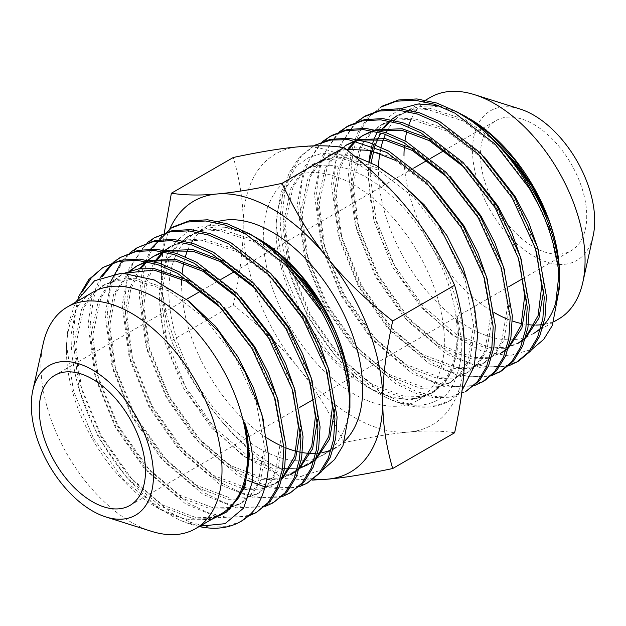 <?xml version="1.0" encoding="UTF-8"?>
<svg xmlns="http://www.w3.org/2000/svg" width="626" height="626" viewBox="0 0 626 626"><rect width="100%" height="100%" fill="white"/><g stroke="black" fill="none" stroke-linecap="round" stroke-linejoin="round"><path stroke-width="0.47" stroke-dasharray="3.13 2.35" d="M222.754 513.836L224.875 512.616L211.737 517.397L196.392 517.741L162.603 505.01L128.807 476.261L100.324 435.79L81.646 389.654L75.777 344.793L83.774 307.929L92.836 294.181L104.581 284.595L118.752 279.212L135.193 278.241L171.109 289.744L189.31 301.654M237.903 498.672L222.801 513.813L209.608 518.625L194.263 518.97L160.475 506.238L126.679 477.489L98.196 437.018L79.518 390.882L73.649 346.022L81.646 309.158L90.707 295.409L102.453 285.824L116.624 280.44L133.064 279.47L168.981 290.973L204.905 318.485L235.517 357.736L256.324 402.635L264.321 446.275L258.452 481.91L250.486 495.025L239.774 504.016L226.628 508.797L211.291 509.141L177.494 496.402L143.706 467.661L115.215 427.19L96.537 381.054L90.668 336.193L98.665 299.33L107.727 285.581L119.472 275.996L125.364 273.124M263.515 420.406L266.449 445.047L260.58 480.682L252.614 493.797L241.902 502.788L228.756 507.569L213.411 507.913L179.623 495.174L145.835 466.433L117.344 425.962L98.665 379.825L92.797 334.965L100.794 298.101L109.855 284.353L121.6 274.767L119.472 275.996M189.686 280.777L223.991 307.366M278.241 400.89L283.476 435.219L277.608 470.854L269.634 483.968L258.921 492.959L245.783 497.74L230.438 498.085L196.65 485.346L162.854 456.604L134.371 416.133L115.693 369.997L109.816 325.137L115.536 293.602L130.638 270.753M221.862 308.595L252.536 347.907L273.351 392.807L281.348 436.447L275.479 472.082L267.513 485.197L256.793 494.188L243.655 498.969L228.31 499.313L194.522 486.574L160.726 457.833L132.243 417.362L113.564 371.226L107.695 326.365L113.674 294.15L129.449 271.16M145.999 261.496L149.137 260.471M206.705 270.948L241.01 297.538M295.261 391.062L300.496 425.39L300.519 430.101M282.13 478.726L279.806 480.588M282.436 477.661L273.82 484.36L275.949 483.131L262.803 487.912L247.458 488.257L213.669 475.517L179.881 446.776L151.39 406.305L132.712 360.169L126.843 315.308L130.662 289.439L140.733 268.585M147.008 261.699L150.639 260.792M238.882 298.766L269.563 338.079L283.39 364.661L293.132 392.291M273.82 484.36L260.674 489.141L245.329 489.485L211.541 476.746L177.753 448.005L149.262 407.534L130.584 361.398L124.715 316.537L128.753 289.932L139.41 268.75M146.734 261.778L153.519 256.339M163.018 251.668L166.164 250.643M223.732 261.12L258.037 287.71M312.288 381.234L317.523 415.562L317.538 420.273M299.15 468.897L296.834 470.76M292.968 473.303L279.83 478.084L264.485 478.428L230.697 465.689L196.9 436.948L168.417 396.477L149.739 350.341L143.863 305.48L147.079 281.77L155.514 262.02M145.529 262.153L147.822 260.213M164.035 251.871L167.658 250.963M255.909 288.938L286.583 328.251L300.417 354.832L310.16 382.463M299.463 467.833L297.021 470.126M290.84 474.531L277.701 479.313L262.357 479.657L228.568 466.918L194.772 438.177L166.289 397.706L147.611 351.569L141.742 306.709L145.224 281.997L154.395 261.715M163.754 251.949L172.674 245.282L186.845 239.899L203.286 238.929L239.202 250.431L275.057 277.881M329.307 371.406L334.542 405.734L334.566 410.445M316.177 459.069L313.853 460.932M307.867 464.703L309.995 463.475L296.849 468.256L281.504 468.6L247.716 455.861L213.928 427.12L185.437 386.649L166.759 340.513L160.89 295.652L168.887 258.788L177.948 245.04L189.772 235.407L203.935 230.055L220.36 229.1L256.23 240.603L282.31 258.937M162.557 252.325L164.849 250.384M172.674 245.282L170.546 246.511L184.717 241.127L201.157 240.157L237.074 251.66L272.999 279.173L303.61 318.423L317.437 345.004L327.179 372.634M316.482 458.005L314.049 460.298M299.948 468.185L274.258 468.984L245.588 457.09L211.799 428.348L183.308 387.877L164.63 341.741L158.761 296.88L166.759 260.017L175.82 246.268L187.628 236.644L201.799 231.291L218.224 230.329L254.101 241.832L290.018 269.344L320.629 308.595L341.444 353.494L349.441 397.134L348.447 414.827A128.807 74.369 -120 0 0 349.911 397.526M558.353 269.133L549.37 228.592L529.932 187.753L499.321 148.511L463.397 120.99L427.48 109.487L411.039 110.466L396.868 115.841L398.997 114.613L390.201 121.17M559.401 281.403A128.807 74.369 -120 0 0 559.527 276.942M494.43 140.6L465.525 119.762L429.608 108.259L413.168 109.237L398.997 114.613M391.172 119.722L389.568 121.045M382.76 128.26L373.229 146.007M369.293 161.829L368.065 176.039L373.933 220.908L392.612 267.036L421.095 307.515L454.891 336.256L488.679 348.987L504.024 348.651L517.162 343.862M523.352 339.456L525.785 337.164M536.482 251.801L526.74 224.163L512.913 197.581L482.294 158.339L446.377 130.826L410.46 119.316L394.02 120.294L379.841 125.669L368.096 135.255L359.034 149.004L351.037 185.867L356.906 230.736L375.584 276.864L404.075 317.343L437.864 346.084L471.66 358.815L486.997 358.479L502.271 352.461L489.125 357.25L473.788 357.587L439.992 344.856L406.204 316.114L377.713 275.636L359.034 229.507L353.166 184.639L361.163 147.775L370.224 134.027L381.97 124.441L379.841 125.669M384.082 128.087L380.874 132.915M375.357 144.778L374.724 146.617M371.116 162.729L370.193 174.81L376.062 219.679L394.74 265.807L423.223 306.286L457.019 335.027L490.807 347.759L506.152 347.422L519.29 342.633M523.156 340.09L525.48 338.228M543.869 289.611L543.845 284.893L538.61 250.572M484.36 157.04L448.506 129.598L412.589 118.087L396.148 119.065L381.97 124.441M506.324 349.285L508.766 346.992M519.455 261.629L509.72 233.991L495.886 207.409L465.204 168.097M506.129 349.918L508.453 348.056M526.842 299.439L526.818 294.721L521.583 260.4M467.332 166.868L431.478 139.426M376.962 130.13L373.331 131.037M357.125 139.379L355.521 140.701M348.713 147.916L338.048 169.098L334.018 195.695L339.887 240.564L358.565 286.692L387.048 327.171L420.844 355.912L454.632 368.644L469.977 368.307L483.115 363.518L493.836 354.527L501.802 341.413L507.67 305.778L499.673 262.145L478.867 217.238L448.185 177.925M375.459 129.809L372.321 130.834M364.95 134.269L356.155 140.827M350.036 147.744L339.957 168.597L336.146 194.467L342.015 239.335L360.693 285.464L389.176 325.943L422.973 354.684L456.761 367.415L472.106 367.079L485.244 362.29L495.964 353.299L503.93 340.184L509.799 304.549L504.564 270.229M450.313 176.696L414.459 149.254M359.942 139.958L356.311 140.866M345.795 145.326L334.049 154.912L324.988 168.66L316.991 205.524L322.86 250.392L341.546 296.521L370.029 336.999L403.817 365.74L437.613 378.472L452.958 378.135L466.096 373.346L476.809 364.355L484.774 351.241L490.643 315.606L482.646 271.974L461.839 227.066L431.228 187.823L395.303 160.311M358.44 139.637L355.294 140.662M347.923 144.097L336.178 153.683L327.116 167.432L319.119 204.295L324.988 249.164L343.666 295.292L372.157 335.771L405.945 364.512L439.742 377.243L455.079 376.907L468.225 372.118L478.937 363.127L486.903 350.012L492.772 314.377L487.537 280.057M433.286 186.525L397.432 159.082L361.515 147.572L345.075 148.55L330.904 153.926L319.158 163.511L310.097 177.26L302.1 214.123L307.969 258.992L326.647 305.12L355.13 345.599L388.926 374.34L422.714 387.071L438.059 386.735L451.197 381.946L461.918 372.955L469.883 359.84L475.752 324.205L473.045 300.699M346.037 149.223L328.775 155.154L317.03 164.74L307.969 178.488L299.971 215.352L305.84 260.22L324.518 306.349L353.001 346.827L386.798 375.569L420.586 388.3L435.931 387.964L449.069 383.175L459.789 374.184L467.755 361.069L473.624 325.434L465.627 281.802L444.82 236.894L414.201 197.652L378.284 170.139L342.367 158.628L325.927 159.607L311.748 164.982L299.987 174.584L290.933 188.332L282.944 225.18L288.813 270.049L307.499 316.177L335.982 356.656L369.77 385.397L403.567 398.128L418.911 397.792L432.05 393.003L442.058 384.826L428.004 395.695L410.39 399.889L390.256 397.205L368.816 387.854L333.314 358.933L303.203 317.632L283.14 270.385L276.082 224.116L280.503 192.847L296.521 165.992L308.328 157.744L322.194 153.26L354.285 155.913M397.267 179.795L380.412 168.91L344.496 157.4L328.055 158.378L313.876 163.754L302.123 173.355L293.062 187.104L285.073 223.951L290.941 268.82L309.62 314.948L338.11 355.427L371.899 384.168L405.695 396.9L421.04 396.563L434.178 391.774L444.945 382.721L452.88 369.606L458.725 334.034L456.784 314.651A128.807 74.369 60 0 1 458.248 334.315A128.807 74.369 60 0 1 442.058 384.826M151.531 531.333A128.04 73.923 60 0 1 40.933 365.529A128.04 73.923 60 0 1 43.186 343.666M221.025 513.946A128.04 73.923 60 0 1 157.009 507.608A128.04 73.923 60 0 1 66.466 350.787A128.04 73.923 60 0 1 92.984 292.178M66.466 350.787L66.466 344.91L68.312 323.971L75.464 302.295M211.33 519.549L186.767 519.815L159.403 508.985L123.838 480.025L93.673 438.67L73.547 391.297L66.466 344.91M349.918 396.227A128.04 73.923 60 0 1 323.399 454.844A128.04 73.923 60 0 1 224.726 420.539A128.04 73.923 60 0 1 168.84 291.685A128.04 73.923 60 0 1 195.359 233.075A128.04 73.923 60 0 1 259.375 239.414L257.184 238.146M181.728 278.922A128.04 73.923 60 0 1 182.119 273.468M183.723 263.061A128.04 73.923 60 0 1 185.351 256.73M187.612 250.345A128.04 73.923 60 0 1 191.29 242.865M193.051 240.048A128.04 73.923 60 0 1 208.122 225.704A128.04 73.923 60 0 1 218.443 221.416M252.622 235.634L217.144 225.031L201.22 226.307L187.221 231.972L175.687 241.761L166.978 255.283L159.051 291.685L161.344 321.733L172.173 360.193L190.883 397.737L215.454 430.704L243.569 456.166L272.725 471.902L300.12 476.503L323.196 469.555M349.918 398.159L348.447 414.827M199.193 526.552A144.45 83.399 60 0 1 183.113 521.481C153.401 509.102 119.879 475.502 98.885 436.619C80.105 401.712 70.84 367.744 71.098 334.722L78.148 297.522M241.331 521.168L226.409 526.646L209.131 527.061L190.327 522.327L171.109 512.858L133.088 480.698L101.013 435.391L79.94 383.73L73.226 333.494L75.746 311.138L82.374 291.606M248.24 516.223L218.92 517.655L186.008 504.259L147.986 472.098L115.912 426.791L94.831 375.13L88.125 324.894L91.396 299.322L100.09 277.78M112.124 263.264L113.079 262.458M258.233 511.411L243.428 516.818L226.158 517.232L207.355 512.498L188.136 503.03L150.115 470.869L118.04 425.563L96.96 373.902L90.254 323.665L93.462 298.359L101.975 276.958M113.314 262.865L122.297 256.308M265.26 506.395L235.939 507.827L203.027 494.43L165.006 462.27L132.931 416.963L111.858 365.302L105.145 315.066L110.786 281.598M122.054 260.807L130.098 252.63M275.252 501.582L260.455 506.99L243.178 507.404L224.374 502.67L205.156 493.202L167.134 461.041L135.059 415.734L113.987 364.074L107.273 313.837L109.714 291.857L116.115 272.576L126.209 257.192L139.316 246.48M282.287 496.567L252.967 497.999L220.055 484.602L182.033 452.442L149.958 407.135L128.878 355.474L122.172 305.238L128.987 268.624L147.126 242.802M292.279 491.754L277.475 497.161L260.205 497.576L241.401 492.842L222.183 483.374L184.161 451.213L152.087 405.906L131.006 354.246L124.3 304.009L126.742 282.029L133.135 262.748L143.229 247.364L156.344 236.651M299.306 486.738L283.523 489.422L265.839 487.247M246.949 480.197L237.074 474.774L199.052 442.613L166.978 397.307L145.905 345.646L139.191 295.409L142.352 270.307L150.725 249.031M309.299 481.926L294.502 487.333L277.224 487.748L258.421 483.014L239.202 473.546L201.181 441.385L169.106 396.078L148.033 344.417L141.319 294.181L143.761 272.2L150.162 252.92L160.256 237.536L173.386 226.815M533.618 124.3A75.112 43.366 60 0 1 582.689 190.484A75.112 43.366 60 0 1 571.178 250.674A75.112 43.366 60 0 1 533.618 246.957A75.112 43.366 60 0 1 484.547 180.765A75.112 43.366 60 0 1 496.066 120.575A75.112 43.366 60 0 1 533.618 124.3M520.089 109.034A86.38 49.869 -120 0 0 472.544 150.365A86.38 49.869 -120 0 0 526.81 251.785A86.38 49.869 -120 0 0 593.182 235.642M403.989 155.921A128.04 73.923 -120 0 0 494.43 312.679M507.216 319.033A128.04 73.923 -120 0 0 512.358 320.989M521.607 323.587A128.04 73.923 -120 0 0 528.367 324.698M534.307 325.074A128.04 73.923 -120 0 0 535.801 325.074M541.686 324.667A128.04 73.923 -120 0 0 543.587 324.385M544.495 324.229A128.04 73.923 -120 0 0 558.548 319.08M378.519 166.774A128.04 73.923 -120 0 0 378.456 170.663A128.04 73.923 -120 0 0 434.342 299.518A128.04 73.923 -120 0 0 533.016 333.822L553.869 321.78M540.825 328.047A128.04 73.923 -120 0 0 543.29 325.583M557.007 298.258A128.04 73.923 -120 0 0 559.534 275.213M368.878 161.633L368.268 170.663L370.537 200.617L381.289 238.96L399.865 276.442L424.295 309.416L452.285 334.996L481.378 350.951L508.797 355.889L532.006 349.347M468.991 118.392A128.04 73.923 -120 0 0 404.975 112.054A128.04 73.923 -120 0 0 394.865 120.122M394.576 120.435A128.04 73.923 -120 0 0 388.292 128.956M386.258 132.712A128.04 73.923 -120 0 0 385.459 134.387M383.801 138.362A128.04 73.923 -120 0 0 383.253 139.848M381.07 147.251A128.04 73.923 -120 0 0 380.608 149.262M380.154 151.476A128.04 73.923 -120 0 0 379.825 153.323M458.412 112.688L438.419 105.575M400.202 108.799L387.212 118.173L377.321 131.945M374.724 137.564L374.215 138.839M372.525 143.69L371.977 145.514M371.061 148.98L370.678 150.6M276.082 229.773A128.04 73.923 -120 0 0 366.625 386.586A128.04 73.923 -120 0 0 430.641 392.925A128.04 73.923 -120 0 0 457.16 334.315A128.04 73.923 -120 0 0 401.274 205.461A128.04 73.923 -120 0 0 302.601 171.156A128.04 73.923 -120 0 0 276.082 229.773L276.082 224.116M263.319 237.144A128.04 73.923 -120 0 0 319.205 365.991A128.04 73.923 -120 0 0 417.878 400.296A128.04 73.923 -120 0 0 444.39 341.686A128.04 73.923 -120 0 0 388.503 212.832A128.04 73.923 -120 0 0 289.838 178.527A128.04 73.923 -120 0 0 263.319 237.144M313.524 145.905L299.338 157.243L289.243 172.619L282.842 191.908L280.401 213.881C277.42 277.811 326.764 365.138 380.569 394.607C405.147 407.714 425.508 408.708 441.651 397.596C454.617 393.058 465.666 354.606 460.509 334.315L456.784 314.651M382.729 105.951L369.551 116.702L359.457 132.078L353.064 151.367L350.623 173.339L357.329 223.576L378.409 275.237L410.484 320.551L448.506 352.704L467.724 362.18L486.527 366.914L503.797 366.492L518.602 361.092M380.585 107.187L367.431 117.931L357.329 133.307L350.936 152.595L348.494 174.568L355.208 224.804L376.281 276.465L408.355 321.78L446.377 353.933L479.289 367.337L508.609 365.897M365.639 115.818L352.532 126.53L342.438 141.906L336.037 161.195L333.595 183.168L340.309 233.404L361.39 285.065L393.457 330.379L431.478 362.532L450.697 372.008L469.508 376.742L486.778 376.32L501.575 370.921M356.429 121.96L338.283 147.783L331.467 184.396L338.181 234.633L359.261 286.293L391.328 331.608L429.35 363.761L462.27 377.165L491.59 375.725M348.619 125.646L335.505 136.358L325.41 151.735L319.017 171.023L316.576 192.996L323.282 243.232L344.363 294.893L376.437 340.208L414.459 372.368L433.677 381.837L452.481 386.571L469.75 386.148L484.555 380.749M339.402 131.789L321.263 157.611L314.448 194.224L321.161 244.461L342.234 296.121L374.309 341.436L412.331 373.597L445.243 386.993L474.563 385.553M331.592 135.474L318.485 146.187L308.391 161.563L301.99 180.851L299.549 202.824L306.263 253.06L327.343 304.721L359.41 350.036L397.432 382.196L416.65 391.665L435.461 396.399L452.731 395.976L467.528 390.577M322.382 141.617L304.236 167.439L297.42 204.053L304.134 254.289L325.215 305.95L357.282 351.264L395.303 383.425L414.529 392.893L433.333 397.627L450.603 397.205L465.4 391.806M314.573 145.302L301.466 156.015L291.364 171.391L284.971 190.68L282.529 212.652L289.243 262.889L310.316 314.549L342.391 359.864L380.412 392.025L399.631 401.493L418.434 406.227L435.712 405.805L450.509 400.405L462.058 390.413M464.508 353.299A156.484 90.347 -120 0 0 409.185 210.704A156.484 90.347 -120 0 0 298.532 146.82A156.484 90.347 -120 0 0 243.201 225.532A156.484 90.347 -120 0 0 298.532 368.119A156.484 90.347 -120 0 0 409.185 432.003A156.484 90.347 -120 0 0 464.508 353.299M454.625 432.769C440.931 430.68 425.782 430.43 409.185 432.003C392.964 433.364 371.226 436.909 343.971 442.652L282.029 478.42L312.202 480.103M343.971 442.652C330.278 413.27 315.128 388.425 298.532 368.119C282.31 347.594 260.572 326.561 233.318 305.003L171.375 340.763C185.069 370.146 200.218 394.99 216.815 415.296C233.036 435.821 254.774 456.863 282.029 478.42M233.318 305.003C240.102 273.789 243.397 247.301 243.201 225.532C243.397 203.536 240.102 180.851 233.318 157.47M161.492 271.512L161.492 272.701C161.305 294.697 164.599 317.382 171.375 340.763M164.294 232.856L161.821 259.626M161.641 263.961L161.5 271.465M380.569 394.607A144.45 83.399 -120 0 0 450.446 400.437A144.45 83.399 -120 0 0 452.089 399.451M430.508 97.312A128.04 73.923 -120 0 0 416.908 109.566M415.484 111.584A128.04 73.923 -120 0 0 411.125 119.37M408.864 124.91A128.04 73.923 -120 0 0 406.861 131.483M405.006 140.889A128.04 73.923 -120 0 0 404.373 146.523M313.743 479A156.484 90.347 60 0 1 216.815 415.296A156.484 90.347 60 0 1 161.492 272.701A156.484 90.347 60 0 1 169.81 228.913M344.863 440.853A128.04 73.923 60 0 1 336.162 447.473A128.04 73.923 60 0 1 329.464 450.603M322.226 452.598A128.04 73.923 60 0 1 320.833 452.841M317.687 453.24A128.04 73.923 60 0 1 315.794 453.38M310.637 453.435A128.04 73.923 60 0 1 309.111 453.365M302.389 452.59A128.04 73.923 60 0 1 300.417 452.23M297.78 451.659A128.04 73.923 60 0 1 296.067 451.229M286.043 447.919A128.04 73.923 60 0 1 283.875 447.019M283.179 446.721A128.04 73.923 60 0 1 281.199 445.837M266.997 437.989A128.04 73.923 60 0 1 181.61 284.314M183.113 521.481L199.874 526.161M239.774 504.016L241.902 502.788M102.453 285.824L104.581 284.595M256.793 494.188L258.921 492.959M485.244 362.29L483.115 363.518M468.225 372.118L466.096 373.346M330.904 153.926L328.775 155.154M451.197 381.946L449.069 383.175M157.009 507.608L159.403 508.993M195.359 233.075L208.122 225.704M129.934 505.425L299.51 407.518M313.759 399.294L508.813 286.685M523.054 278.46L571.178 250.674M430.641 392.925L417.878 400.296M366.625 386.586L368.816 387.854M313.884 163.754L311.756 164.982M434.186 391.774L432.057 392.995M302.601 171.156L289.838 178.527M425.61 100.137L404.975 112.054M54.822 375.326L186.431 299.338M201.204 290.816L221.416 279.141M235.251 271.16L413.692 168.128M427.527 160.146L430.719 158.3M444.554 150.318L496.066 120.575M187.565 236.683L189.686 235.454M323.399 454.844L333.22 449.171"/><path stroke-width="0.94" d="M199.874 526.161L225.063 523.68L243.624 508.077L252.528 481.363L252.388 455.337C251.214 444.914 248.647 433.959 244.696 422.48L249.43 454.875L244.735 487.529L229.319 509.634M244.696 422.48A128.807 74.369 60 0 1 248.632 455.337A128.807 74.369 60 0 1 237.903 498.672L226.526 512.029L211.33 519.549M189.31 301.654L215.524 326.342L237.645 356.507L253.546 388.01L263.515 420.406M124.754 273.1L138.589 268.875L154.301 268.609L189.686 280.777M223.991 307.366L254.665 346.679L268.499 373.26L278.241 400.89M125.364 273.124L153.91 270.049L186.008 281.144L221.862 308.595M130.638 270.753L136.405 266.308M129.449 271.16L136.499 266.167L145.999 261.496M149.137 260.471L175.883 259.422L206.705 270.948M241.01 297.538L271.692 336.851L285.519 363.432L295.261 391.062M300.519 430.101L295.574 458.655L282.13 478.726M279.806 480.588L275.949 483.131M136.499 266.167L147.008 261.699M150.639 260.792L175.89 261.058L203.027 271.316L238.882 298.766M293.132 392.291L298.367 426.619L294.744 456.096L282.436 477.661M140.733 268.585L146.734 261.778M155.647 255.111L163.018 251.668M166.164 250.643L192.91 249.594L223.732 261.12M258.037 287.71L288.711 327.022L302.546 353.604L312.288 381.234M317.538 420.273L312.601 448.826L299.15 468.897M296.834 470.76L290.84 474.531L297.021 470.126M139.41 268.75L145.529 262.153M147.822 260.213L153.519 256.339L164.035 251.871M167.658 250.963L192.91 251.229L220.055 261.488L255.909 288.938M310.16 382.463L315.394 416.791L311.764 446.268L299.463 467.833M155.514 262.02L163.754 251.949M275.057 277.881L305.738 317.194L319.565 343.776L329.307 371.406M334.566 410.445L329.62 438.998L316.177 459.069M313.853 460.932L309.995 463.475M154.395 261.715L162.557 252.325M164.849 250.384L170.546 246.511M327.179 372.634L332.414 406.963L328.791 436.439L316.482 458.005M314.049 460.298L307.867 464.703L299.948 468.185M559.441 282.396L558.548 291.849L555.598 304.15L558.736 276.293L558.353 269.133M555.598 304.15A128.807 74.369 -120 0 0 559.401 281.403M559.527 276.942A128.807 74.369 -120 0 0 559.534 275.839A128.807 74.369 -120 0 0 548.799 220.109L532.061 186.525L514.76 162.048L494.43 140.6M396.868 115.841L391.172 119.722M389.568 121.045L382.76 128.26M373.229 146.007L369.293 161.829M523.156 340.09L517.162 343.862L523.352 339.456M525.785 337.164L538.094 315.606L541.717 286.121L536.482 251.801M390.201 121.17L384.082 128.087M380.874 132.915L375.357 144.778M374.724 146.617L371.116 162.729M525.48 338.228L538.923 318.157L543.869 289.611M538.61 250.572L528.868 222.934L515.034 196.353L484.36 157.04M500.143 353.69L506.324 349.285M508.766 346.992L521.067 325.434L524.69 295.949L519.455 261.629M465.204 168.097L429.35 140.654L402.213 130.388L376.962 130.13M502.271 352.461L506.129 349.918M508.453 348.056L521.896 327.985L526.842 299.439M521.583 260.4L511.841 232.762L498.014 206.181L467.332 166.868M373.331 131.037L362.822 135.498L357.125 139.379M355.521 140.701L348.713 147.916M448.185 177.925L412.331 150.483L385.186 140.216L359.942 139.958M431.478 139.426L402.205 128.76L375.459 129.809M372.321 130.834L362.822 135.498M356.155 140.827L350.036 147.744M504.564 270.229L494.822 242.591L480.995 216.009L450.313 176.696M356.311 140.866L345.795 145.326L355.294 140.662M414.459 149.254L385.186 138.589L358.44 139.637M487.537 280.057L477.795 252.419L463.968 225.837L433.286 186.525M395.303 160.311L369.95 150.428L346.037 149.223M473.045 300.699L463.083 267.756L446.948 235.666L424.209 204.804L397.267 179.795M31.3 405.108A86.38 49.869 60 0 1 32.818 390.358A86.38 49.869 60 0 1 99.19 374.215A86.38 49.869 60 0 1 153.456 475.635A86.38 49.869 60 0 1 105.911 516.966A86.38 49.869 60 0 1 31.3 405.108M32.818 390.358L43.186 343.666A128.04 73.923 60 0 1 67.451 306.92A128.04 73.923 60 0 1 166.117 341.225A128.04 73.923 60 0 1 222.011 470.079A128.04 73.923 60 0 1 195.492 528.688A128.04 73.923 60 0 1 151.531 531.333L105.911 516.966M67.451 306.92L92.984 292.178A128.04 73.923 60 0 1 191.658 326.482A128.04 73.923 60 0 1 247.544 455.337A128.04 73.923 60 0 1 221.025 513.946L195.492 528.688M75.464 302.295L94.604 280.738L121.906 273.077L154.215 279.955L188.011 300.597L219.491 332.531L245.001 371.977L261.926 414.428L268.523 455.337C269.595 475.009 264 501.191 250.353 514.275L241.331 521.168M259.375 239.414A128.04 73.923 60 0 1 349.918 396.227L349.918 396.861A128.807 74.369 -120 0 0 333.721 327.641L318.853 300.081L300.41 275.072L279.431 254.023L257.184 238.146L252.622 235.634M181.61 284.314A128.04 73.923 60 0 1 181.728 278.922M182.119 273.468A128.04 73.923 60 0 1 183.723 263.061M185.351 256.73A128.04 73.923 60 0 1 187.612 250.345M191.29 242.865A128.04 73.923 60 0 1 193.051 240.048M218.443 221.416A128.04 73.923 60 0 1 312.977 266.856A128.04 73.923 60 0 1 362.681 388.856A128.04 73.923 60 0 1 344.863 440.853M349.911 397.526A128.807 74.369 -120 0 0 349.918 396.861M173.386 226.815L189.216 220.821L207.582 219.781L227.473 223.881L250.118 234.101C277.866 251.206 301.458 275.589 320.903 307.241C327.946 318.18 341.193 345.286 345.607 365.396C348.807 379.685 350.247 390.608 349.918 398.159L349.918 408.113C349.551 377.29 340.129 345.2 321.639 311.842L285.738 264.908L245.588 233.975L225.344 225.11L205.445 221.001L187.08 222.05L171.25 228.044L173.363 226.823M323.196 469.555L334.566 459.554L342.985 445.649L349.918 408.113M78.148 297.522L88.728 279.595L103.141 267.365L118.979 261.371L137.344 260.314L157.243 264.422L177.494 273.296L217.645 304.22L251.848 348.306L275.049 398.739L283.891 447.747L282.483 469.124L277.177 487.779L268.178 502.529L256.104 512.639L248.24 516.223M82.374 291.606L91.279 277.858L102.625 267.772M103.141 267.365L121.108 260.142L139.473 259.086L159.372 263.194L179.623 272.067L219.773 302.992L253.976 347.078L277.177 397.51L286.019 446.518L284.611 467.896L279.306 486.551L270.307 501.301L256.104 512.639M100.09 277.78L112.124 263.264M113.079 262.458L120.169 257.536L135.999 251.542L154.372 250.486L174.271 254.594L194.522 263.468L234.672 294.392L268.867 338.478L292.076 388.91L300.91 437.918L299.502 459.296L294.204 477.951L285.206 492.701L273.124 502.811L265.26 506.395M101.975 276.958L113.314 262.865M120.169 257.536L138.127 250.314L156.492 249.258L176.399 253.366L196.65 262.239L236.8 293.164L270.995 337.25L294.204 387.682L303.039 436.69L301.63 458.068L296.333 476.722L287.334 491.473L273.124 502.811M110.786 281.598L122.054 260.807M130.098 252.63L137.188 247.708L153.026 241.714L171.391 240.658L191.29 244.766L211.541 253.632L251.691 284.564L285.894 328.65L309.095 379.082L317.938 428.09L316.529 449.468L311.224 468.123L302.225 482.873L290.151 492.983L282.287 496.567M137.188 247.708L155.154 240.486L173.519 239.429L193.418 243.537L213.669 252.403L253.82 283.335L288.023 327.421L311.224 377.854L320.066 426.862L318.657 448.239L313.352 466.894L304.353 481.644L290.151 492.983M147.126 242.802L154.215 237.88L170.045 231.886L188.418 230.83L208.317 234.938L228.568 243.804L268.718 274.736L302.914 318.822L326.123 369.254L334.957 418.262L333.548 439.64L328.251 458.295L319.252 473.045L307.17 483.155L299.306 486.738M154.215 237.88L172.173 230.658L190.539 229.601L210.446 233.709L230.697 242.575L270.847 273.507L305.042 317.593L328.251 368.025L337.085 417.033L335.677 438.411L330.379 457.066L321.381 471.816L307.17 483.155M250.353 514.275A144.45 83.399 60 0 1 240.83 521.458A144.45 83.399 60 0 1 199.193 526.552M265.839 487.247L246.949 480.197M92.382 501.7A75.112 43.366 -120 0 0 129.934 505.425A75.112 43.366 -120 0 0 141.453 445.235A75.112 43.366 -120 0 0 92.382 379.043A75.112 43.366 -120 0 0 54.822 375.326A75.112 43.366 -120 0 0 43.311 435.516A75.112 43.366 -120 0 0 92.382 501.7M553.869 321.78L558.548 319.08A128.04 73.923 -120 0 0 582.814 282.334L593.182 235.642A86.38 49.869 -120 0 0 594.7 220.892A86.38 49.869 -120 0 0 520.089 109.034L474.469 94.667A128.04 73.923 -120 0 0 430.508 97.312L425.61 100.137M494.43 312.679A128.04 73.923 -120 0 0 507.216 319.033M512.358 320.989A128.04 73.923 -120 0 0 521.607 323.587M528.367 324.698A128.04 73.923 -120 0 0 534.307 325.074M535.801 325.074A128.04 73.923 -120 0 0 541.686 324.667M543.587 324.385A128.04 73.923 -120 0 0 544.495 324.229M582.814 282.334A128.04 73.923 -120 0 0 585.067 260.471A128.04 73.923 -120 0 0 474.469 94.667M533.016 333.822A128.04 73.923 -120 0 0 540.825 328.047M543.29 325.583A128.04 73.923 -120 0 0 557.007 298.258M548.799 220.109L534.268 188.864L514.752 159.873L491.621 135.294L468.991 118.392A128.04 73.923 -120 0 1 559.534 275.213L559.534 275.839M539.135 206.118A144.45 83.399 -120 0 0 471.894 121.264C496.927 139.864 517.843 164.067 534.643 193.857C553.173 225.736 560.52 263.233 559.534 278.007L559.534 287.326C560.067 268.57 553.556 235.407 539.135 206.118L529.236 188.152L495.041 144.074L454.891 113.142L434.655 104.276L414.764 100.168L396.407 101.209L380.585 107.187M532.006 349.347L543.712 339.394L552.382 325.403L559.534 287.326M388.292 128.956A128.04 73.923 -120 0 0 386.258 132.712M385.459 134.387A128.04 73.923 -120 0 0 383.801 138.362M383.253 139.848A128.04 73.923 -120 0 0 381.07 147.251M380.608 149.262A128.04 73.923 -120 0 0 380.154 151.476M379.825 153.323A128.04 73.923 -120 0 0 378.519 166.774M466.597 117.015L458.412 112.688M438.419 105.575L418.09 103.971L400.202 108.799M377.321 131.945L374.724 137.564M374.215 138.839L372.525 143.69M371.977 145.514L371.061 148.98M370.678 150.6L368.878 161.633M354.285 155.913L376.484 165.6L398.692 180.961L419.835 201.196L438.818 225.305L466.8 279.885L474.61 307.773L477.74 334.315L474.234 366.304L462.058 390.413M508.609 365.897L518.602 361.092L530.676 350.975L539.675 336.225L544.98 317.57L546.388 296.192L537.546 247.184L514.345 196.752L480.142 152.674L439.992 121.741L419.741 112.868L399.842 108.767L381.477 109.816L365.639 115.818L356.429 121.96M516.473 362.321L528.547 352.203L537.546 337.453L542.852 318.798L544.26 297.42L535.418 248.412L512.217 197.98L478.014 153.902L437.864 122.97L417.612 114.096L397.713 109.996L379.348 111.045L363.518 117.046M491.59 375.725L501.575 370.921L513.656 360.803L522.655 346.053L527.953 327.398L529.361 306.02L520.527 257.012L497.318 206.58L463.123 162.502L422.973 131.57L402.721 122.696L382.822 118.596L364.449 119.644L348.619 125.646L339.402 131.789M499.446 372.149L511.528 362.031L520.527 347.281L525.832 328.627L527.241 307.249L518.398 258.241L495.189 207.809L460.994 163.73L420.844 132.798L400.593 123.925L380.694 119.824L362.321 120.873L346.491 126.875M474.563 385.553L484.555 380.749L496.629 370.631L505.628 355.881L510.933 337.226L512.342 315.848L503.5 266.84L480.298 216.408L446.095 172.33L405.945 141.398L385.694 132.524L365.795 128.424L347.43 129.472L331.592 135.474L322.382 141.617M482.427 381.977L494.501 371.86L503.5 357.11L508.805 338.455L510.213 317.077L501.371 268.069L478.17 217.637L443.967 173.559L403.817 142.626L383.566 133.753L363.667 129.652L345.302 130.701L329.472 136.703M315.207 145.044L330.747 140.067L348.479 139.645L386.798 152.454L426.948 183.387L461.151 227.465L484.352 277.897L493.194 326.905L491.786 348.283L486.48 366.938L477.482 381.688L465.4 391.806L479.61 380.459L488.609 365.709L493.914 347.054L495.315 325.676L486.48 276.669L463.271 226.236L429.076 182.158L388.926 151.226L368.675 142.352L348.776 138.252L330.403 139.301L313.524 145.905M471.894 121.264L457.019 111.913L436.792 103.047L416.908 98.939L398.559 99.98L382.729 105.951M171.375 193.231L233.318 157.47C260.572 151.727 282.31 148.174 298.532 146.82C315.128 145.24 330.278 145.498 343.971 147.579C371.226 169.137 392.964 190.179 409.185 210.704C425.782 231.01 440.931 255.854 454.625 285.237C461.401 308.618 464.695 331.303 464.508 353.299C464.695 375.068 461.401 401.556 454.625 432.769L392.682 468.53C385.898 445.149 382.603 422.464 382.799 400.468C382.603 378.699 385.898 352.211 392.682 320.997C365.428 299.439 343.69 278.406 327.468 257.881C310.872 237.575 295.722 212.73 282.029 183.348C254.774 189.091 233.036 192.636 216.815 193.997C200.218 195.57 185.069 195.32 171.375 193.231L164.294 232.856M312.202 480.103L327.468 479.18C343.69 477.826 365.428 474.273 392.682 468.53M161.821 259.626L161.641 263.961M343.971 147.579L282.029 183.348M454.625 285.237L392.682 320.997M416.908 109.566A128.04 73.923 -120 0 0 415.484 111.584M411.125 119.37A128.04 73.923 -120 0 0 408.864 124.91M406.861 131.483A128.04 73.923 -120 0 0 405.006 140.889M404.373 146.523A128.04 73.923 -120 0 0 403.989 155.921M169.81 228.913A156.484 90.347 60 0 1 216.815 193.997A156.484 90.347 60 0 1 327.468 257.881A156.484 90.347 60 0 1 382.799 400.468A156.484 90.347 60 0 1 327.468 479.18A156.484 90.347 60 0 1 313.743 479M329.464 450.603A128.04 73.923 60 0 1 322.226 452.598M320.833 452.841A128.04 73.923 60 0 1 317.687 453.24M315.794 453.38A128.04 73.923 60 0 1 310.637 453.435M309.111 453.365A128.04 73.923 60 0 1 302.389 452.59M300.417 452.23A128.04 73.923 60 0 1 297.78 451.659M296.067 451.229A128.04 73.923 60 0 1 286.043 447.919M283.875 447.019A128.04 73.923 60 0 1 283.179 446.721M281.199 445.837A128.04 73.923 60 0 1 266.997 437.989M282.31 258.937L304.189 281.348L322.758 307.366L333.721 327.641M150.725 249.031L171.25 228.044M250.118 234.101A144.45 83.399 60 0 1 321.639 311.842M299.51 407.518L313.759 399.294M508.813 286.685L523.054 278.46M382.658 105.99L380.538 107.218M186.431 299.338L201.204 290.816M221.416 279.141L235.251 271.16M413.692 168.128L427.527 160.146M430.719 158.3L444.554 150.318M333.22 449.171L336.162 447.473"/></g></svg>
